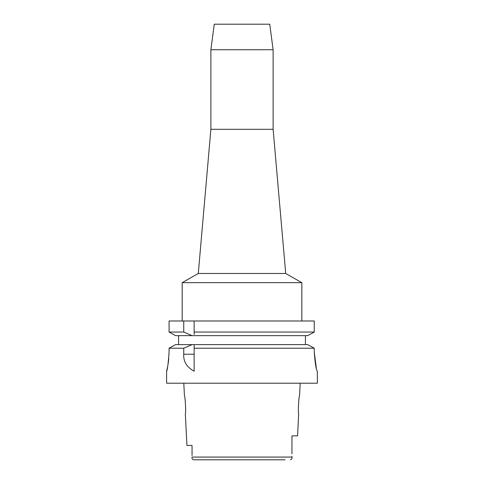 <?xml version="1.0" encoding="UTF-8"?>
<svg xmlns="http://www.w3.org/2000/svg" width="484" height="484" viewBox="0 0 484 484"><rect width="100%" height="100%" fill="white"/><g stroke="black" fill="none" stroke-linecap="round" stroke-linejoin="round"><path stroke-width="0.73" d="M192.051 445.437L186.915 445.437L192.051 445.437L192.051 455.535M290.509 459.8C291.779 459.255 292.257 458.342 291.949 457.071L291.949 456.321L291.949 457.071L192.051 457.071C191.743 458.342 192.221 459.255 193.491 459.8L285.058 459.8M186.915 445.437L185.33 413.729C186.134 414.25 185.172 395.271 184.434 395.779L183.805 383.213M184.973 398.743L185.076 399.445M185.662 407.837L185.656 408.502M291.949 442.4L291.949 435.866L297.563 435.866L298.67 413.729C297.86 414.28 298.84 395.192 299.566 395.779L300.195 383.213M291.949 440.343L291.949 453.829M167.627 366.709L166.605 371.246L166.605 383.213L317.395 383.213L317.353 371.246C316.149 370.012 315.114 363.629 314.249 352.098L314.249 348.214L312.192 347.076M169.079 352.098C168.244 363.702 167.422 370.085 166.605 371.246C167.422 370.079 168.244 363.696 169.079 352.098L169.079 348.214L183.757 348.214L183.751 354.221C183.236 361.391 186.697 367.066 194.132 371.246L194.132 348.214L314.249 348.214L314.249 352.098L316.318 368.251M168.148 363.786L168.771 358.832M309.742 345.727L307.721 344.62L194.132 344.62L194.132 348.214L194.132 346.363M183.757 348.214L192.075 344.62L194.132 344.62L194.132 345.794M192.075 344.62L175.541 344.62L169.079 348.214M173.52 345.739L171.161 347.052M178.572 344.62L178.572 335.642L175.541 335.642L169.079 332.048L169.079 320.983L183.751 320.983L183.757 332.048L192.075 335.642L178.572 335.642M194.132 334.486L194.132 332.048L314.249 332.048L314.249 320.983L183.751 320.983M194.132 332.048L194.132 320.983M194.132 333.288L194.132 333.918M314.249 320.983L314.249 332.048L307.721 335.642L314.249 332.048M305.428 335.642L305.428 344.62M307.721 344.62L314.249 348.214M307.721 335.642L175.541 335.642L169.079 332.048L183.757 332.048M210.885 49.725L214.249 24.2L269.751 24.2L273.115 49.725L210.885 49.725L210.885 129.301L273.115 129.301L285.711 273.478L301.834 282.686L182.166 282.686L182.166 320.983M285.711 273.478L198.289 273.478L182.166 282.686M183.751 354.221L194.132 354.221M301.834 282.686L301.834 320.983M210.885 129.301L198.289 273.478M273.115 49.725L273.115 129.301"/></g></svg>
